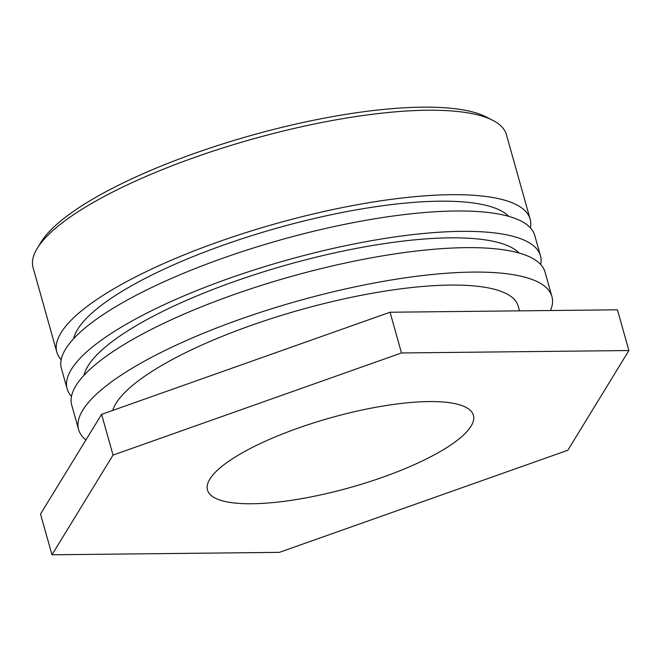 <?xml version="1.0" encoding="UTF-8"?>
<svg xmlns="http://www.w3.org/2000/svg" width="662" height="662" viewBox="0 0 662 662"><rect width="100%" height="100%" fill="white"/><g stroke="black" fill="none" stroke-linecap="round" stroke-linejoin="round"><path stroke-width="0.99" d="M492.768 120.319L486.322 117A240.306 63.006 164.3 0 0 94.807 197.913A240.306 63.006 164.3 0 0 41.044 242.16L37.262 248.349A245.825 64.454 -15.7 0 1 92.266 203.085A245.825 64.454 -15.7 0 1 492.768 120.319A245.825 64.454 -15.7 0 1 506.413 134.667L530.154 219.122A245.825 64.454 -15.7 0 1 530.394 227.852M440.156 451.6A138.101 36.211 -15.7 0 1 297.735 499.313A138.101 36.211 -15.7 0 1 207.487 490.037A138.101 36.211 -15.7 0 1 240.728 453.727A138.101 36.211 -15.7 0 1 383.149 406.013A138.101 36.211 -15.7 0 1 473.396 415.289A138.101 36.211 -15.7 0 1 440.156 451.6M61.177 359.739A245.825 64.454 -15.7 0 1 56.841 352.167L33.1 267.713A245.825 64.454 -15.7 0 1 37.262 248.349M56.841 352.167A245.825 64.454 -15.7 0 1 276.054 223.599A245.825 64.454 -15.7 0 1 530.154 219.122M508.797 216.375A228.291 59.853 164.3 0 0 277.295 228.026A228.291 59.853 164.3 0 0 73.631 338.696M540.457 255.789L534.731 235.424A245.825 64.454 164.3 0 0 280.638 239.892A245.825 64.454 164.3 0 0 61.417 368.461L67.143 388.834A245.825 64.454 -15.7 0 1 286.356 260.257A245.825 64.454 -15.7 0 1 540.457 255.789A245.825 64.454 -15.7 0 1 540.697 264.51M71.479 396.397A245.825 64.454 -15.7 0 1 67.143 388.834M519.107 253.041A228.291 59.853 164.3 0 0 287.606 264.684A228.291 59.853 164.3 0 0 83.933 375.362M551.909 296.526L545.041 272.082A245.825 64.454 164.3 0 0 290.941 276.55A245.825 64.454 164.3 0 0 71.728 405.127L78.596 429.564A245.825 64.454 -15.7 0 1 297.809 300.995A245.825 64.454 -15.7 0 1 551.909 296.526A245.825 64.454 -15.7 0 1 550.519 310.519M85.936 439.916A245.825 64.454 -15.7 0 1 78.596 429.564M519.496 310.85L518.139 306.018A210.748 55.252 164.3 0 0 317.305 305.273A210.748 55.252 164.3 0 0 112.705 410.415M113.037 455.092L401.495 352.962L628.9 350.537L617.447 309.808L390.05 312.232L101.592 414.354L40.531 514.051L51.984 554.789L113.037 455.092L101.592 414.354M401.495 352.962L390.05 312.232M628.9 350.537L567.847 450.243L279.389 552.365L51.984 554.789"/></g></svg>
